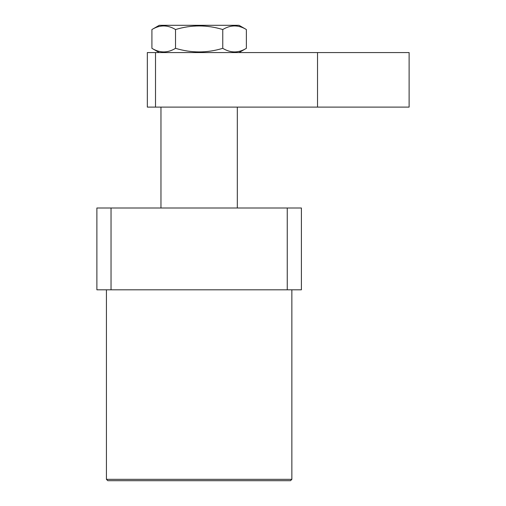 <?xml version="1.0" encoding="UTF-8"?>
<svg xmlns="http://www.w3.org/2000/svg" width="506" height="506" viewBox="0 0 506 506"><rect width="100%" height="100%" fill="white"/><g stroke="black" fill="none" stroke-linecap="round" stroke-linejoin="round"><path stroke-width="0.76" d="M290.495 480.7L107.791 480.7L106.424 479.334L291.861 479.334L290.495 480.7M287.256 208.004L301.405 208.004L301.405 289.811L96.88 289.811L96.88 208.004L287.256 208.004L287.256 289.811M111.035 289.811L111.035 208.004M147.328 52.567L409.12 52.567L409.12 107.108L147.328 107.108L147.328 52.567M155.513 52.567L155.513 107.108M317.521 52.567L317.521 107.108M239.022 52.567L246.378 48.323C238.522 53.124 230.647 53.124 222.76 48.323C207.062 53.124 191.319 53.124 175.525 48.323C167.676 53.124 159.801 53.124 151.914 48.323L159.263 52.567M246.378 29.544C238.484 24.743 230.609 24.743 222.76 29.544C207.062 24.743 191.319 24.743 175.525 29.544C167.638 24.743 159.763 24.743 151.914 29.544L159.263 25.3L239.022 25.3L246.378 29.544L246.378 48.323M151.914 29.544L151.914 48.323M175.525 29.544L175.525 48.323M222.76 29.544L222.76 48.323M291.861 289.811L291.861 479.334M106.424 289.811L106.424 479.334M237.32 107.108L237.32 208.004M160.965 107.108L160.965 208.004"/></g></svg>
